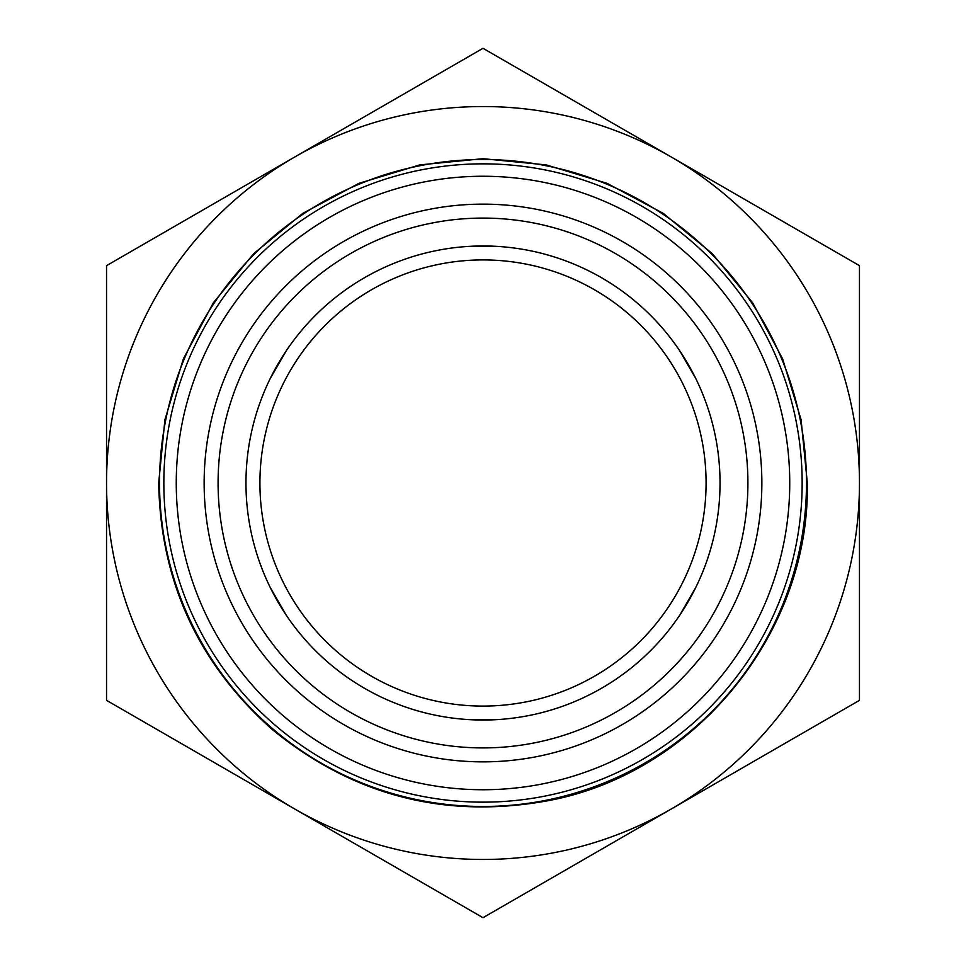 <?xml version="1.0" encoding="UTF-8"?>
<svg xmlns="http://www.w3.org/2000/svg" width="966" height="966" viewBox="0 0 966 966"><rect width="100%" height="100%" fill="white"/><g stroke="black" fill="none" stroke-linecap="round" stroke-linejoin="round"><path stroke-width="1.45" d="M679.822 615.076L695.798 587.413M695.798 378.587L679.822 350.924M498.975 246.511L467.025 246.511M286.178 350.924L270.202 378.587M270.202 587.413L286.178 615.076M467.025 719.489L498.975 719.489M259.914 483A223.086 223.086 0 0 0 483 706.086A223.086 223.086 0 0 0 706.086 483A223.086 223.086 0 0 0 483 259.914A223.086 223.086 0 0 0 259.914 483M720.032 483A237.032 237.032 0 0 1 483 720.032A237.032 237.032 0 0 1 245.968 483A237.032 237.032 0 0 1 483 245.968A237.032 237.032 0 0 1 720.032 483M218.087 483A264.913 264.913 0 0 1 483 218.087A264.913 264.913 0 0 1 747.913 483A264.913 264.913 0 0 1 483 747.913A264.913 264.913 0 0 1 218.087 483M761.86 483A278.86 278.86 0 0 1 483 761.86A278.86 278.86 0 0 1 204.14 483A278.86 278.86 0 0 1 483 204.14A278.86 278.86 0 0 1 761.86 483M789.741 483A306.741 306.741 0 0 1 483 789.741A306.741 306.741 0 0 1 176.259 483A306.741 306.741 0 0 1 483 176.259A306.741 306.741 0 0 1 789.741 483M859.462 483A376.462 376.462 0 0 1 483 859.462A376.462 376.462 0 0 1 106.538 483L106.538 700.35L483 917.7L859.462 700.35L859.462 265.65L483 48.3L106.538 265.65L106.538 483A376.462 376.462 0 0 1 483 106.538A376.462 376.462 0 0 1 859.462 483M163.846 483A319.154 319.154 0 0 1 483 163.846A319.154 319.154 0 0 1 802.154 483A319.154 319.154 0 0 1 483 802.154A319.154 319.154 0 0 1 163.846 483M159.523 483A323.477 323.477 0 0 1 483 159.523A323.477 323.477 0 0 1 806.477 483A323.477 323.477 0 0 1 483 806.477A323.477 323.477 0 0 1 159.523 483M807.322 483L801.092 419.727L782.629 358.893L752.659 302.829L712.328 253.684L663.195 213.341L607.119 183.371L546.285 164.92L483.012 158.678L419.751 164.908L358.905 183.359L302.841 213.329L253.696 253.647L213.353 302.793L183.371 358.869L164.92 419.715L158.678 483C160.585 581.798 198.489 664.004 272.376 729.608C353.568 795.875 445.7 819.53 548.773 800.585C695.737 772.945 810.063 632.525 807.322 483"/></g></svg>
